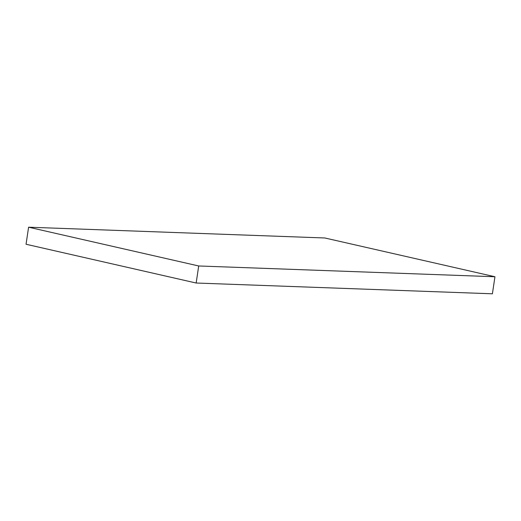 <?xml version="1.0" encoding="UTF-8"?>
<svg xmlns="http://www.w3.org/2000/svg" width="521" height="521" viewBox="0 0 521 521"><rect width="100%" height="100%" fill="white"/><g stroke="black" fill="none" stroke-linecap="round" stroke-linejoin="round"><path stroke-width="0.78" d="M198.703 265.97L196.156 283.02L26.05 244.251L28.596 227.202L198.703 265.97L494.95 276.749L492.404 293.798L196.156 283.02M494.95 276.749L324.844 237.98L28.596 227.202"/></g></svg>
